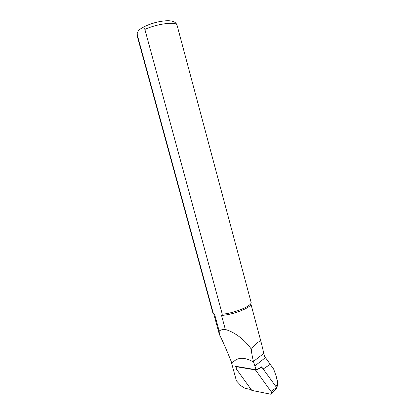 <?xml version="1.0" encoding="UTF-8"?>
<svg xmlns="http://www.w3.org/2000/svg" width="415" height="415" viewBox="0 0 415 415"><rect width="100%" height="100%" fill="white"/><g stroke="black" fill="none" stroke-linecap="round" stroke-linejoin="round"><path stroke-width="0.62" d="M236.716 369.526L251.822 390.422L270.845 394.234C271.784 393.83 271.841 392.917 271.016 391.501L255.816 370.382L255.126 369.884L255.588 369.641L255.116 369.879L237.198 366.86C236.021 367.01 235.86 367.898 236.716 369.526M271.566 393.508L276.494 388.533L276.561 387.475L261.865 367.213L255.816 370.382M261.466 366.834L261.865 367.213M276.219 376.364L277.77 382.189L277.651 385.851C277.308 386.541 277.09 386.36 277.002 385.296C277.407 382.879 277.147 379.901 276.219 376.364L273.698 369.189L264.505 356.272L261.512 343.703C260.464 339.729 257.077 341.576 251.36 349.243C245.659 340.871 235.787 332.493 225.345 329.469L221.522 315.395C233.526 314.84 252.548 307.074 250.8 303.624L261.512 343.703M250.842 389.493L245.037 388.315L241.125 385.883L236.415 380.851L231.778 363.825C236.493 357.123 243.771 356.532 253.617 362.062L256.102 369.729L235.129 366.201L236.171 367.674M261.689 367.005L256.102 369.729M213.73 313.782L214.721 314.72L219.167 331.004L219.348 334.407C222.86 341.343 226.901 350.602 231.477 362.181L231.772 363.825M273.075 368.281L273.698 369.189M137.282 34.902L137.199 35.913L212.745 312.547L213.31 313.341L137.282 34.902L137.235 33.319C137.899 31.224 138.885 29.813 140.187 29.076L141.671 28.204C142.827 27.411 143.896 27.815 144.876 29.418L222.274 314.207C234.874 313.138 252.73 305.57 251.065 302.208L177.044 25.159C176.806 21.243 156.766 23.769 144.876 29.418M214.721 314.72L213.31 313.341M222.274 314.207L221.522 315.395M219.167 331.004C220.91 329.816 222.969 329.308 225.345 329.469M253.617 362.062L253.446 361.449C252.128 356.096 251.433 352.029 251.36 349.243M237.696 366.632L237.198 366.86M276.561 387.475L271.016 391.501M275.679 386.256L277.002 385.296M263.167 369.008L270.227 364.349M254.696 366.087L265.408 357.621M166.135 20.781C158.634 21.305 151.465 23.219 144.612 26.518M253.446 361.449L263.748 353.45M277.251 386.251L276.343 387.169M213.72 313.771L219.229 333.94M141.691 28.199C144.42 26.29 149.026 24.402 155.506 22.54C160.455 21.373 164.262 20.776 166.923 20.75C172.588 20.543 175.96 22.011 177.044 25.159M137.199 35.913L137.235 33.319"/></g></svg>
